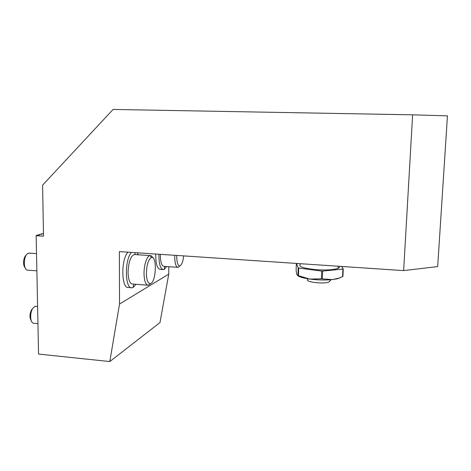 <?xml version="1.0" encoding="UTF-8"?>
<svg xmlns="http://www.w3.org/2000/svg" width="471" height="471" viewBox="0 0 471 471"><rect width="100%" height="100%" fill="white"/><g stroke="black" fill="none" stroke-linecap="round" stroke-linejoin="round"><path stroke-width="0.71" d="M168.818 266.698L168.759 274.116L159.987 322.564L109.802 361.557L38.557 354.074L36.167 235.706L43.532 236.171L42.584 185.174L113.087 109.443L412.625 114.824L447.45 115.872L437.683 266.574L403.647 270.607L119.381 251.596L119.522 304.054L168.759 274.116M36.555 235.683L37.138 235.135L39.44 234.988L38.757 234.658L39.346 234.487L41.631 234.346L40.948 234.016L41.525 233.846L43.491 233.728M38.757 234.658L38.769 235.029M40.948 234.016L40.953 234.387M43.479 233.275L43.12 233.751M36.544 235.306L37.221 235.641L36.167 235.706M43.114 233.386L43.485 233.563M109.802 361.557L119.522 304.054M403.647 270.607L412.625 114.824M162.736 269.565L160.464 269.4C157.249 269.041 155.677 263.919 155.748 254.034M130.979 287.616L128.718 287.434C121.388 289.795 120.676 259.403 127.988 252.173M25.098 267.658C22.602 265.432 23.356 257.031 26.211 255.2M29.726 253.162L28.13 253.345C23.526 255.082 22.914 269.365 27.406 270.118L36.879 270.843M31.31 320.828C29.326 317.425 29.532 313.556 31.916 309.212M36.291 306.368L34.819 306.503L33.129 307.952C29.714 312.014 29.938 322.617 33.429 323.236L37.945 323.665M330.136 280.816L328.805 282.111C323.112 284.319 303.978 281.799 307.904 279.415M340.568 277.519L337.689 278.691L332.444 279.597C325.308 280.286 317.748 280.11 309.753 279.073C303.583 278.173 299.556 277.019 297.666 275.612M342.547 276.695L338.867 278.137L332.444 279.597L322.329 278.856L322.641 271.096L342.888 269.065L342.547 276.695L342.906 276.536L343.247 268.912L341.563 266.456M322.641 271.096L321.687 271.078L321.375 278.832L322.329 278.856M321.375 278.832L309.753 279.073L298.473 275.676L298.744 268.046L321.687 271.078M296.359 263.436L296.112 270.466L296.542 273.145L296.948 274.723L298.473 275.676M343.247 268.912L342.906 276.536M298.744 268.046L298.208 267.875L297.943 275.494M296.506 263.448L298.208 267.875M300.804 263.848C297.342 266.38 302.694 268.346 316.848 269.748C326.803 270.301 333.892 269.812 338.101 268.276C339.438 267.675 339.832 267.022 339.273 266.303M135.931 284.284L133.47 287.175L132.186 287.71C124.945 290.083 124.256 259.651 131.497 252.409M137.308 252.797L138.291 254.787M135.189 254.581L134.223 254.517C130.573 256.301 128.518 262.176 128.059 272.138L128.083 273.41C128.536 280.492 130.12 284.037 132.822 284.042L147.588 285.19M166.593 266.539L164.32 269.341L163.584 269.624C160.405 269.271 158.857 264.143 158.933 254.246M160.399 254.34L160.375 255.5C160.546 262.594 161.794 266.215 164.126 266.362L177.567 267.316M176.755 255.435L176.737 256.289C176.849 262.518 177.861 265.721 179.775 265.891C181.653 265.126 182.96 261.799 183.708 255.9M179.946 265.85L178.179 267.363C175.983 267.187 174.823 263.554 174.694 256.465L174.717 255.3M146.399 274.21C146.746 280.428 148.029 283.566 150.255 283.613C156.072 283.206 157.402 255.653 151.509 257.478C148.3 259.391 146.593 264.967 146.399 274.21M150.749 283.454L148.465 285.267C145.916 285.226 144.444 281.67 144.044 274.593C143.69 265.832 146.787 255.959 149.89 255.582L149.925 255.576C151.02 255.394 151.974 256.112 152.775 257.737M36.532 253.633L28.949 253.104M37.598 306.48L35.566 306.303M328.805 282.111L331.025 279.733M337.689 278.691L338.867 278.137M338.101 268.276L338.19 266.233M135.03 254.534L135.006 252.644M133.605 284.101L133.252 287.31M164.667 266.403L164.32 269.341M179.775 265.891L178.203 267.363M151.509 257.478L149.89 255.582M150.255 283.613L148.465 285.267M134.223 254.517L149.925 255.576"/></g></svg>
